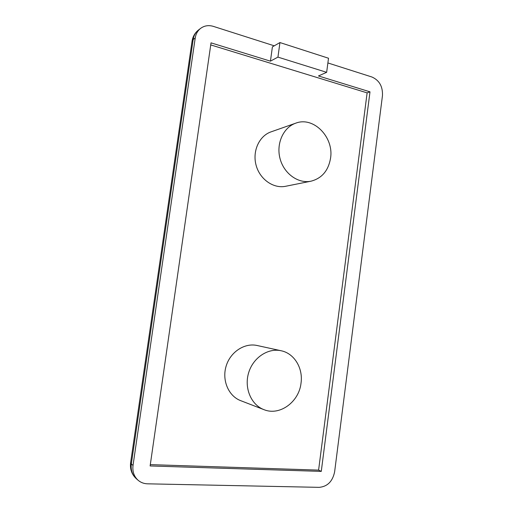 <?xml version="1.0" encoding="UTF-8"?>
<svg xmlns="http://www.w3.org/2000/svg" width="513" height="513" viewBox="0 0 513 513"><rect width="100%" height="100%" fill="white"/><g stroke="black" fill="none" stroke-linecap="round" stroke-linejoin="round"><path stroke-width="0.77" d="M295.738 123.178L271.056 131.854C259.161 135.907 252.197 151.258 256.115 165.308C259.886 179.396 273.5 188.835 285.645 186.277L311.006 181.192C321.882 178.325 328.397 170.656 330.552 158.184C334.066 137.33 313.648 116.137 295.738 123.178C283.279 127.416 275.975 143.743 280.079 158.735C284.035 173.766 298.303 183.872 311.006 181.192M281.156 350.757L257.135 345.505C244.624 342.652 230.382 351.88 226.137 366.09C221.751 380.248 228.503 396.087 240.668 400.653L263.881 409.624C279.675 416.248 299.085 401.903 301.028 383.096C303.215 368.174 294.289 353.393 281.156 350.757C268.043 347.756 253.082 357.644 248.619 372.829C244.002 387.969 251.107 404.828 263.881 409.624M150.309 464.624L318.599 470.113L367.122 92.872L210.734 44.913M321.273 471.389L369.995 91.833L318.458 75.956L326.646 72.327L328.512 58.232L279.944 42.56L272.403 46.882L270.434 61.156L211.029 42.855L150.117 465.951L321.273 471.389L318.599 470.113M369.995 91.833L367.122 92.872M274.256 45.817L213.395 26.387C208.65 24.977 204.405 25.624 200.647 28.35C197.678 30.69 195.87 33.903 195.222 37.988L133.027 465.413C132.303 471.518 133.989 476.462 138.087 480.245C140.774 482.521 143.922 483.714 147.545 483.823L319.221 487.35C327.506 486.542 332.642 481.361 334.63 471.813L382.461 95.668C382.871 86.53 379.351 80.304 371.899 76.995L327.89 62.945M270.434 61.156L277.943 57.116L326.646 72.327M279.944 42.56L277.943 57.116M192.074 41.091C192.83 36.481 194.998 32.768 198.563 29.946C195.613 32.268 193.811 35.461 193.164 39.527L131.322 464.009L130.616 462.681L192.048 41.271L193.164 39.527L195.222 37.988M130.597 462.797C129.866 469.196 131.79 474.506 136.355 478.744C132.283 474.98 130.603 470.068 131.322 464.009L133.027 465.413M198.563 29.946L200.647 28.35M136.355 478.744L138.087 480.245"/></g></svg>
